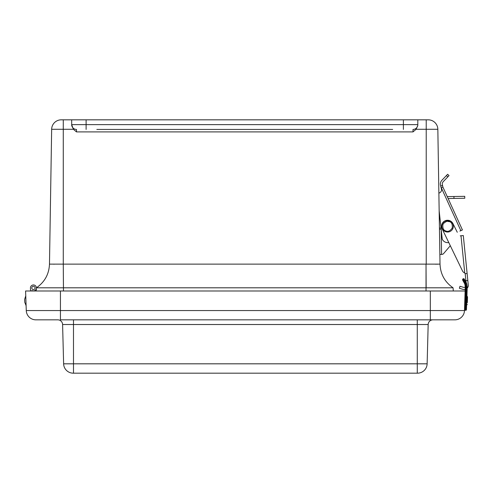 <?xml version="1.0" encoding="UTF-8"?>
<svg xmlns="http://www.w3.org/2000/svg" width="493" height="493" viewBox="0 0 493 493"><rect width="100%" height="100%" fill="white"/><g stroke="black" fill="none" stroke-linecap="round" stroke-linejoin="round"><path stroke-width="0.74" d="M63.27 119.824L63.27 129.283L51.654 129.283A9.613 9.613 0 0 1 61.268 119.824L428.226 119.824L426.223 119.824L426.223 264.131L440.021 264.131L437.839 129.283A9.613 9.613 0 0 0 428.226 119.824A9.613 9.613 0 0 1 437.839 129.283L438.875 193.287A3.574 3.574 0 0 1 439.67 192.794A3.574 3.574 0 0 0 438.875 193.287A3.574 3.574 0 0 1 439.67 192.794L439.67 192.794M392.668 129.437L96.831 129.437M417.811 119.824L417.811 125.444L416.117 129.283L413.005 131.902L76.489 131.902L73.377 129.283L71.682 124.63L71.682 125.444M71.682 119.824L71.682 124.63A4.807 4.807 0 0 0 76.489 129.437L76.489 131.902M403.391 119.824L403.391 124.63L417.811 124.63A4.807 4.807 0 0 1 413.005 129.437L413.005 131.902M51.654 129.283L49.479 264.131L63.27 264.131L63.27 129.283L73.377 129.283M54.396 264.18L53.515 264.18M441.783 254.4L439.861 254.431L440.021 264.131C440.459 274.176 444.803 282.07 453.067 287.801C444.803 282.07 440.459 274.176 440.021 264.131C440.459 274.176 444.803 282.07 453.067 287.801L453.067 287.801C444.803 282.07 440.459 274.176 440.021 264.131C440.459 274.176 444.803 282.07 453.067 287.801L63.461 287.801L63.27 264.131L63.461 290.987M437.833 264.18L435.103 264.18M49.479 264.131C49.041 274.176 44.69 282.07 36.427 287.801C44.69 282.07 49.041 274.176 49.479 264.131C49.041 274.176 44.69 282.07 36.427 287.801L36.427 287.801C44.69 282.07 49.041 274.176 49.479 264.131C49.041 274.176 44.69 282.07 36.427 287.801L63.338 287.801M453.307 290.987L453.067 287.801M36.427 287.801L36.192 290.987L36.427 287.801M30.554 290.987L30.449 288.035A2.983 2.983 0 0 1 33.9 284.991A2.983 2.983 0 0 1 36.229 288.96A2.983 2.983 0 0 1 31.885 290.482L31.903 290.987L31.885 290.482M33.37 286.297A1.633 1.633 0 0 0 32.045 288.799A1.633 1.633 0 0 0 34.874 288.701A1.633 1.633 0 0 0 33.37 286.297M35.052 288.128A1.633 1.633 0 0 1 32.446 289.237A1.633 1.633 0 0 1 32.791 286.427A1.633 1.633 0 0 1 35.052 288.128M36.402 288.152L36.192 290.987M34.843 290.987L34.874 290.537M417.528 373.176L73.235 373.176A9.613 9.613 0 0 1 63.628 363.816L62.593 324.517A4.807 4.807 0 0 0 57.792 319.834L35.884 319.834A9.613 9.613 0 0 1 26.271 310.553L25.593 290.987L430.327 290.987L430.327 319.834L432.977 319.834A4.807 4.807 0 0 0 428.17 324.517L427.135 363.816A9.613 9.613 0 0 1 417.528 373.176A9.613 9.613 0 0 0 427.135 363.816A9.613 9.613 0 0 1 417.528 373.176A9.613 9.613 0 0 0 427.135 363.816L73.488 363.816L73.488 373.176M430.327 290.987L465.176 290.987L464.492 310.553A9.613 9.613 0 0 1 454.885 319.834L60.436 319.834L60.436 310.553L26.271 310.553A9.613 9.613 0 0 0 35.884 319.834M25.765 295.942L26.098 305.549M25.722 295.942L24.65 299.331L24.755 302.252L26.061 305.555M467.327 302.69L467.524 297.082L466.926 295.979L467.5 296.817M466.323 282.692L465.786 282.896L463.254 278.711L464.079 278.779L466.323 282.692A13.94 13.94 0 0 1 467.198 288.066L466.446 309.703A0.579 0.579 0 0 1 465.848 310.257L465.078 310.233A0.579 0.579 0 0 1 464.523 309.635L465.256 286.704M464.079 278.779L463.254 278.711L464.079 278.779L463.254 278.711L462.674 279.223L462.637 280.055M467.198 288.066L466.625 288.041L465.786 282.896L465.164 283.444L462.674 279.223L462.613 280.018L464.622 283.635A12.017 12.017 0 0 1 465.281 287.998L465.854 288.017L465.164 283.444L464.622 283.635M465.004 284.997L465.275 287.025A2.305 2.305 0 0 1 463.365 287.29A2.305 2.305 0 0 0 465.275 287.025M466.625 288.041L466.014 305.457L466.594 305.475L466.446 309.703M441.155 229.177L439.454 229.202M448.119 198.525L464.763 198.254L464.733 196.331L447.25 196.615M441.882 254.394A2.305 2.305 0 0 0 443.601 253.587L450.306 245.724L443.601 253.587L450.306 245.724L462.422 270.805A4.616 4.616 0 0 0 464.745 273.036L465.189 273.578L467.117 273.553L463.303 235.537L460.24 235.845M441.321 187.771L460.844 230.65L462.422 229.929L442.899 187.057L441.149 187.851L440.508 185.245A5.386 5.386 0 0 1 441.864 180.309L447.632 174.288L449.018 175.613L443.25 181.64A3.463 3.463 0 0 0 442.381 184.813L442.899 187.057M460.844 230.65L459.883 231.088M441.149 187.851L441.278 188.129A3.574 3.574 0 0 1 439.503 192.868M439.158 210.819L442.239 239.148A6.002 6.002 0 0 0 448.766 242.544M441.278 188.129L441.58 189.953M467.198 288.109A4.388 4.388 0 0 0 468.35 285.817L467.117 273.553L467.82 280.542L465.91 280.733L465.189 273.578M466.033 281.971L465.91 280.733M465.232 289.299A4.388 4.388 0 0 1 462.767 289.286L459.371 288.269L459.969 286.279L463.365 287.29M457.282 232.271L452.931 223.576A6.002 6.002 0 0 0 444.92 220.876A6.002 6.002 0 0 0 442.166 228.869L462.422 270.805L450.306 245.724L443.601 253.587M463.931 272.58L464.344 272.839L463.931 272.58M443.91 222.848C449.561 220.094 445.031 221.4 449.394 221.603C451.699 222.207 452.642 224.37 452.217 228.086C449.992 231.1 447.829 232.043 445.734 230.909C443.429 230.311 442.492 228.148 442.911 224.426C445.142 221.419 447.299 220.476 449.394 221.603M442.196 224.142A5.768 5.768 0 0 1 452.081 222.663A5.768 5.768 0 0 1 448.42 231.963A5.768 5.768 0 0 1 442.196 224.142M442.381 184.813A3.463 3.463 0 0 1 443.25 181.64M442.498 185.337L440.717 186.144L440.508 185.245M450.306 245.724L462.422 270.805M437.839 129.283L416.117 129.283M86.109 119.824L86.109 124.63L403.391 124.63L403.391 129.437M71.682 124.63L86.109 124.63L86.109 129.437M63.461 264.131L426.032 264.131L426.032 290.987M426.155 287.801L426.032 264.131M417.811 124.63A4.807 4.807 0 0 1 413.005 129.437M73.235 373.176A9.613 9.613 0 0 1 63.628 363.816L73.488 363.816L73.488 324.517L62.593 324.517A4.807 4.807 0 0 0 57.792 319.834M417.275 373.176L417.275 324.517L73.488 324.517L73.488 319.834M417.275 319.834L417.275 324.517L428.17 324.517A4.807 4.807 0 0 1 432.977 319.834M464.492 310.553L60.436 310.553L60.436 290.987M464.671 305.407L465.244 305.426L465.854 288.017M465.078 310.233L465.244 305.426L466.014 305.457L465.848 310.257M441.592 254.4L441.192 229.528M439.436 228.049L441.025 228.025M453.93 196.504L453.961 198.426M446.43 175.533L447.823 176.864M461.004 235.771L464.745 273.036M466.594 305.364L467.272 304.31M462.631 280.049L462.896 280.388L462.631 280.049"/></g></svg>
